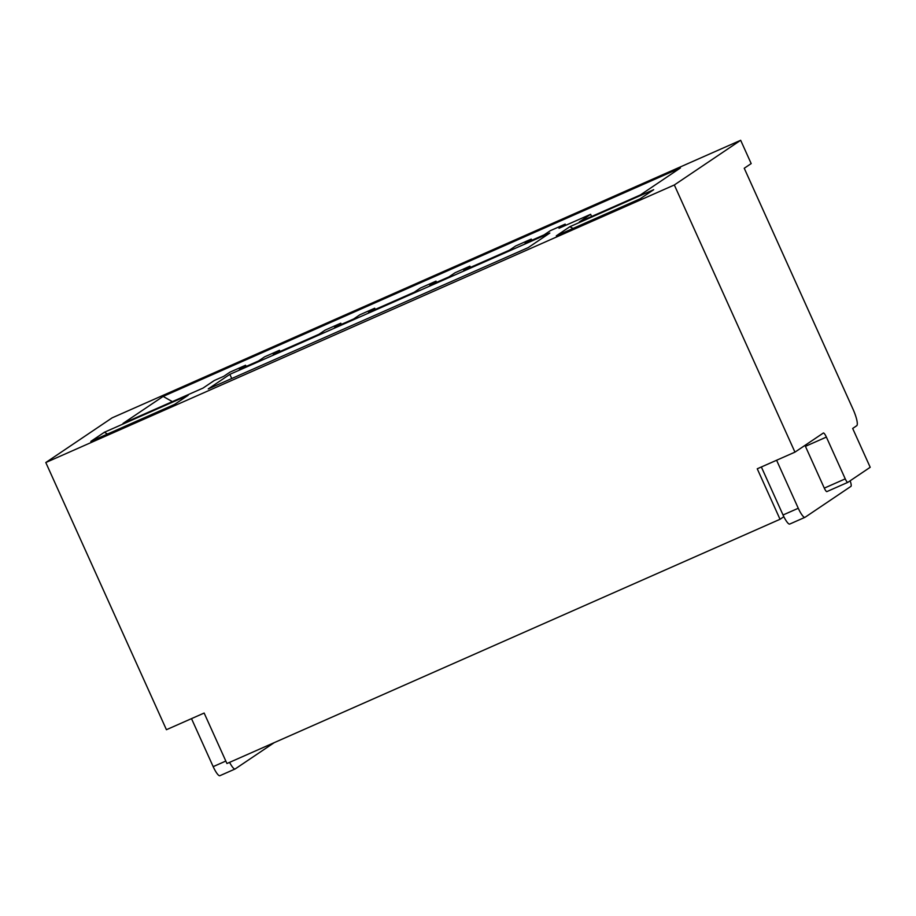 <?xml version="1.0" encoding="UTF-8"?>
<svg xmlns="http://www.w3.org/2000/svg" width="916" height="916" viewBox="0 0 916 916"><rect width="100%" height="100%" fill="white"/><g stroke="black" fill="none" stroke-linecap="round" stroke-linejoin="round"><path stroke-width="1.37" d="M163.128 396.41L680.416 167.96L640.307 194.982L579.359 221.901L590.625 214.31L559 228.279L565.172 224.122L550.321 230.683L544.15 234.839L525.097 243.244L531.269 239.087L515.651 245.992L509.479 250.148L463.771 270.334L469.942 266.178L455.092 272.739L448.92 276.895L429.867 285.3L436.039 281.143L420.421 288.036L414.25 292.204L368.541 312.39L374.713 308.223L359.862 314.783L353.69 318.951L334.638 327.356L340.809 323.199L325.191 330.092L319.02 334.248L273.311 354.435L279.483 350.278L264.632 356.839L258.461 360.996L239.408 369.411L245.58 365.255L229.962 372.148L223.79 376.304L214.275 380.518L203.009 388.098L123.019 423.432L163.128 396.41L172.345 401.643M740.666 140.285L112.141 417.845L45.8 462.534L674.325 184.975L740.666 140.285L751.177 163.586L744.239 168.258L853.002 409.154A16.064 3.446 -113.8 0 1 856.7 425.734L852.67 428.459L870.2 467.286L847.85 482.343A4.408 0.95 -113.8 0 1 847.827 482.354A4.408 0.95 -113.8 0 1 845.25 478.873L824.297 488.125A4.408 0.95 -113.8 0 0 826.873 491.606A4.408 0.95 -113.8 0 0 826.908 491.594L847.792 482.366M783.844 516.704L780.031 519.28L226.939 763.532L204.142 713.049L166.426 729.708L45.8 462.534M780.031 519.28L757.246 468.797L794.951 452.138L674.325 184.975M208.253 388.899L528.223 247.595L549.829 233.042L229.847 374.346L208.253 388.899M569.878 226.699L653.68 189.692L640.101 198.829L556.298 235.836L569.878 226.699L573.004 228.462M174.624 404.391L90.81 441.409L104.39 432.26L188.192 395.254L174.624 404.391M229.847 374.346L231.737 378.526M804.981 445.394A5.141 1.111 -113.8 0 1 805.427 446.332L824.297 488.125M794.951 452.138L823.335 433.028A5.141 1.111 -113.8 0 1 823.37 433.005A5.141 1.111 -113.8 0 1 826.381 437.081L845.25 478.873M591.599 216.497L590.625 214.31M565.71 225.313L565.172 224.122M531.807 240.278L531.269 239.087M850.14 480.797A7.866 1.695 -113.8 0 1 850.918 486.385L805.05 517.288A11.439 2.462 -113.8 0 1 804.958 517.334A11.439 2.462 -113.8 0 1 798.271 508.265L783.031 514.987A11.439 2.462 -113.8 0 0 789.729 524.055A11.439 2.462 -113.8 0 0 789.81 524.009M761.356 466.977L783.031 514.987M776.596 460.244L798.271 508.265M274.193 742.67L235.183 768.936A11.439 2.462 -113.8 0 1 235.103 768.982A11.439 2.462 -113.8 0 1 229.595 762.364M219.954 775.669A11.439 2.462 -113.8 0 1 219.863 775.715A11.439 2.462 -113.8 0 1 213.176 766.646L191.501 718.636M107.516 434.035L104.39 432.26M246.118 366.446L245.58 365.255M280.021 351.481L279.483 350.278M341.347 324.39L340.809 323.199M375.251 309.425L374.713 308.223M436.577 282.334L436.039 281.143M470.481 267.369L469.942 266.178M826.381 437.081L805.427 446.332M225.817 761.059L213.176 766.646M847.827 482.354L826.873 491.606M804.958 517.334L789.729 524.055M235.103 768.982L219.863 775.715"/></g></svg>
